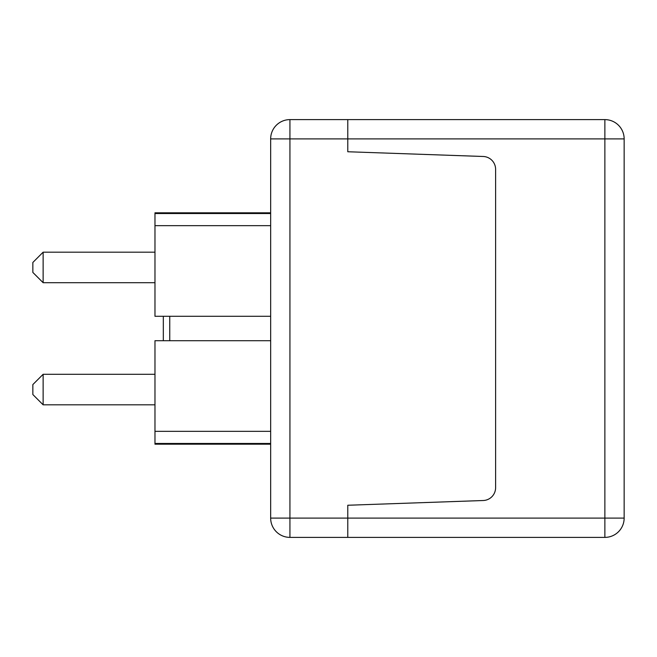 <?xml version="1.0" encoding="UTF-8"?>
<svg xmlns="http://www.w3.org/2000/svg" width="657" height="657" viewBox="0 0 657 657"><rect width="100%" height="100%" fill="white"/><g stroke="black" fill="none" stroke-linecap="round" stroke-linejoin="round"><path stroke-width="0.99" d="M32.85 384.575L32.85 394.537L43.132 404.819L43.132 374.293L32.85 384.575M32.85 262.463L32.85 272.425L43.132 282.707L43.132 252.181L32.85 262.463M270.659 212.811L154.97 212.811L154.97 316.288L270.659 316.288L163.322 316.288L163.322 340.712M270.659 340.712L154.97 340.712L154.97 444.189L270.659 444.189M270.659 431.337L154.97 431.337M270.659 443.475L154.97 443.475M163.322 316.288L154.97 316.288M270.659 213.525L154.97 213.525M270.659 225.663L154.97 225.663M483.199 500.519L347.783 505.249L347.783 518.102L347.783 505.249L483.199 500.519A12.853 12.853 0 0 0 495.608 487.675A12.853 12.853 0 0 1 483.199 500.519M604.867 119.615L289.934 119.615A19.283 19.283 0 0 0 270.659 138.898A19.283 19.283 0 0 1 289.934 119.615L289.934 138.898L270.659 138.898L270.659 518.102L289.934 518.102L289.934 138.898L347.783 138.898L347.783 119.615L347.783 151.751L347.783 138.898L604.867 138.898L604.867 518.102L624.15 518.102A19.283 19.283 0 0 1 604.867 537.385A19.283 19.283 0 0 0 624.15 518.102L624.15 138.898L604.867 138.898L604.867 119.615A19.283 19.283 0 0 1 624.15 138.898M495.608 169.325L495.608 487.675L495.608 169.325A12.853 12.853 0 0 0 483.199 156.481A12.853 12.853 0 0 1 495.608 169.325M347.783 151.751L483.199 156.481L347.783 151.751M270.659 518.102A19.283 19.283 0 0 0 289.934 537.385A19.283 19.283 0 0 1 270.659 518.102M289.934 537.385L289.934 518.102L347.783 518.102L347.783 537.385L347.783 518.102L604.867 518.102L604.867 537.385L289.934 537.385M169.752 340.712L169.752 316.288M154.97 374.293L43.132 374.293M154.97 404.819L43.132 404.819M154.97 252.181L43.132 252.181M154.97 282.707L43.132 282.707"/></g></svg>
